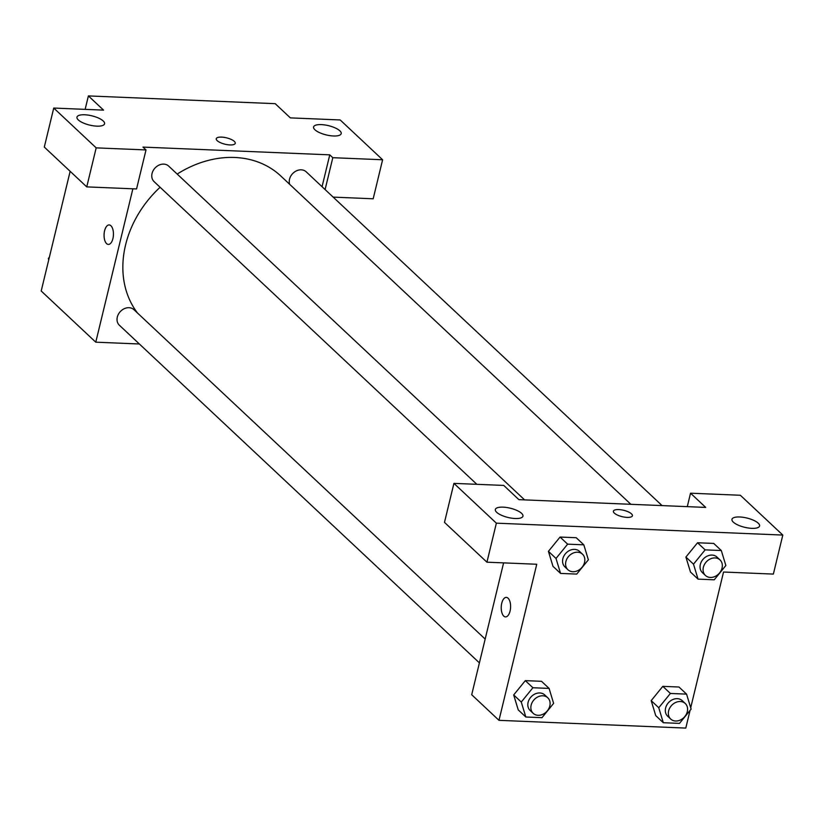 <?xml version="1.0" encoding="UTF-8"?>
<svg xmlns="http://www.w3.org/2000/svg" width="824" height="824" viewBox="0 0 824 824"><rect width="100%" height="100%" fill="white"/><g stroke="black" fill="none" stroke-linecap="round" stroke-linejoin="round"><path stroke-width="1.24" d="M85.14 109.365L88.395 95.914L275.206 103.67L290.357 117.884L340.178 119.954L382.614 159.763L332.803 157.693L329.775 154.85L322.06 186.708M139.38 343.989L95.769 342.176L41.2 290.996L70.153 171.32M109.17 224.921A9.764 4.686 -87.6 0 0 104.257 232.595A9.764 4.686 -87.6 0 0 106.595 243.626A9.764 4.686 92.4 0 1 104.246 232.595A9.764 4.686 92.4 0 1 109.159 224.921A9.764 4.686 92.4 0 1 113.434 234.881A9.764 4.686 92.4 0 1 108.356 244.44A9.764 4.686 92.4 0 1 106.595 243.626A9.764 4.686 -87.6 0 0 108.356 244.44M329.775 154.85L142.964 147.094L146.002 149.937L136.557 188.953L86.747 186.883L44.3 147.074L53.745 108.057L103.556 110.128L88.395 95.914M95.769 342.176L132.88 188.799M103.227 120.984A14.204 4.769 13.6 0 0 88.209 115.113A14.204 4.769 13.6 0 0 76.972 117.121A14.204 4.769 13.6 0 0 89.651 125.094A14.204 4.769 13.6 0 0 104.576 123.806A14.204 4.769 13.6 0 0 103.227 120.984M86.747 186.883L96.181 147.867L53.745 108.057M146.002 149.937L96.181 147.867M382.614 159.763L373.179 198.78L333.164 197.121M339.849 130.81A14.204 4.769 13.6 0 0 324.831 124.949A14.204 4.769 13.6 0 0 313.584 126.958A14.204 4.769 13.6 0 0 326.273 134.93A14.204 4.769 13.6 0 0 341.198 133.632A14.204 4.769 13.6 0 0 339.849 130.81M325.099 189.551L332.803 157.693M229.927 144.931A9.764 3.275 -166.4 0 1 220.389 142.645A9.764 3.275 -166.4 0 1 216.269 138.72A9.764 3.275 -166.4 0 1 226.528 137.835A9.764 3.275 -166.4 0 1 235.252 143.314A9.764 3.275 -166.4 0 1 229.927 144.931M235.252 143.314A9.764 3.275 13.6 0 0 226.528 137.845A9.764 3.275 13.6 0 0 216.269 138.72M524.6 499.89L168.683 166.098A10.65 8.642 133.2 0 0 155.097 167.952A10.65 8.642 133.2 0 0 154.109 181.641L476.849 484.316M662.084 505.596L306.168 171.804A10.65 8.642 133.2 0 0 294.209 172.206A10.65 8.642 133.2 0 0 289.677 184.329M485.171 639.074L133.941 309.68A10.65 8.642 133.2 0 0 120.355 311.544A10.65 8.642 133.2 0 0 119.367 325.223L479.403 662.877M630.865 504.298L280.788 175.986A99.426 80.628 133.2 0 0 177.191 174.07M160.103 187.264A99.426 80.628 133.2 0 0 137.505 313.017M705.704 507.409L518.893 499.653L503.742 485.429L453.921 483.369L496.367 523.168L782.8 535.064L740.354 495.265L690.543 493.195L705.704 507.409M690.069 710.37L685.784 728.086L498.983 720.331L471.699 694.735L503.598 562.885M631.472 513.836A9.764 3.275 -166.4 0 1 632.399 515.783A9.764 3.275 -166.4 0 1 622.141 516.669A9.764 3.275 -166.4 0 1 613.416 511.189A9.764 3.275 -166.4 0 1 621.152 509.809A9.764 3.275 -166.4 0 1 631.472 513.836M521.602 513.352A14.204 4.769 -166.4 0 1 522.952 516.174A14.204 4.769 -166.4 0 1 508.027 517.462A14.204 4.769 -166.4 0 1 495.337 509.489A14.204 4.769 -166.4 0 1 506.585 507.481A14.204 4.769 -166.4 0 1 521.602 513.352M758.224 523.178A14.204 4.769 -166.4 0 1 759.574 526A14.204 4.769 -166.4 0 1 744.649 527.288A14.204 4.769 -166.4 0 1 731.959 519.326A14.204 4.769 -166.4 0 1 743.207 517.317A14.204 4.769 -166.4 0 1 758.224 523.178M632.399 515.783A9.764 3.275 13.6 0 0 631.472 513.846A9.764 3.275 13.6 0 0 621.152 509.809A9.764 3.275 13.6 0 0 613.416 511.189M782.8 535.064L773.365 574.091L723.544 572.021L690.708 707.754M687.288 506.647L690.543 493.195M453.921 483.369L444.486 522.385L486.933 562.184L536.743 564.255L498.983 720.331M486.933 562.184L496.367 523.168M560.557 573.422L552.976 566.315L548.413 551.349L560.062 537.052L576.234 537.722L560.062 537.052L567.643 544.159L583.814 544.829L588.367 559.795L576.738 574.091L560.557 573.422L556.015 558.456L567.643 544.159M532.901 687.741L525.321 680.634L541.502 681.304L525.321 680.634L513.692 694.931L521.273 702.038L532.901 687.741L549.083 688.411L553.625 703.377L541.996 717.673L525.825 717.004L521.273 702.038M525.825 717.004L518.245 709.897L513.671 694.941M670.386 693.458L662.815 686.341L678.986 687.02L662.815 686.341L651.187 700.637L655.729 715.603L651.187 700.637L658.757 707.744L670.386 693.458L686.567 694.127L691.12 709.093L679.491 723.39L663.31 722.72L658.757 707.744M698.052 579.128L693.499 564.162L705.128 549.865L721.309 550.535L725.851 565.511L714.223 579.808L698.052 579.128L690.471 572.021L685.898 557.065M705.128 549.865L697.547 542.759L713.728 543.428L697.547 542.759L685.918 557.055L693.499 564.162M503.742 616.084A9.764 4.686 92.4 0 1 501.394 605.053A9.764 4.686 92.4 0 1 506.317 597.39A9.764 4.686 92.4 0 1 510.592 607.34A9.764 4.686 92.4 0 1 505.503 616.898A9.764 4.686 92.4 0 1 503.742 616.084M506.317 597.39A9.764 4.686 -87.6 0 0 501.404 605.053A9.764 4.686 -87.6 0 0 503.752 616.084A9.764 4.686 -87.6 0 0 505.503 616.898M685.259 703.49L682.231 700.647A10.65 8.642 133.2 0 0 668.635 702.511A10.65 8.642 133.2 0 0 667.656 716.19L670.684 719.033A10.65 8.642 133.2 0 0 680.191 720.094A10.65 8.642 133.2 0 0 687.309 711.648A10.65 8.642 133.2 0 0 685.259 703.49A10.65 8.642 133.2 0 0 671.673 705.354A10.65 8.642 133.2 0 0 670.684 719.033M686.567 694.127L678.986 687.02M663.31 722.72L655.729 715.603M547.775 697.784L544.736 694.941A10.65 8.642 133.2 0 0 531.15 696.795A10.65 8.642 133.2 0 0 530.162 710.484L533.2 713.327A10.65 8.642 133.2 0 0 542.707 714.377A10.65 8.642 133.2 0 0 549.824 705.941A10.65 8.642 133.2 0 0 547.775 697.784A10.65 8.642 133.2 0 0 534.179 699.638A10.65 8.642 133.2 0 0 533.2 713.327M549.083 688.411L541.502 681.304M518.245 709.897L513.692 694.931M720.001 559.908L716.962 557.065A10.65 8.642 133.2 0 0 703.377 558.929A10.65 8.642 133.2 0 0 702.388 572.608L705.416 575.451A10.65 8.642 133.2 0 0 714.933 576.512A10.65 8.642 133.2 0 0 722.051 568.066A10.65 8.642 133.2 0 0 720.001 559.908A10.65 8.642 133.2 0 0 706.405 561.772A10.65 8.642 133.2 0 0 705.416 575.451M721.309 550.535L713.728 543.428M690.471 572.021L685.918 557.055M582.506 554.192L579.478 551.349A10.65 8.642 133.2 0 0 565.892 553.213A10.65 8.642 133.2 0 0 564.904 566.891L567.932 569.734A10.65 8.642 133.2 0 0 577.439 570.795A10.65 8.642 133.2 0 0 584.556 562.359A10.65 8.642 133.2 0 0 582.506 554.192A10.65 8.642 133.2 0 0 568.921 556.056A10.65 8.642 133.2 0 0 567.932 569.734M556.015 558.456L548.434 551.338L552.976 566.315M583.814 544.829L576.234 537.722M48.74 259.838L48.328 258.489L49.378 257.212M48.925 259.055L48.328 258.489"/></g></svg>
